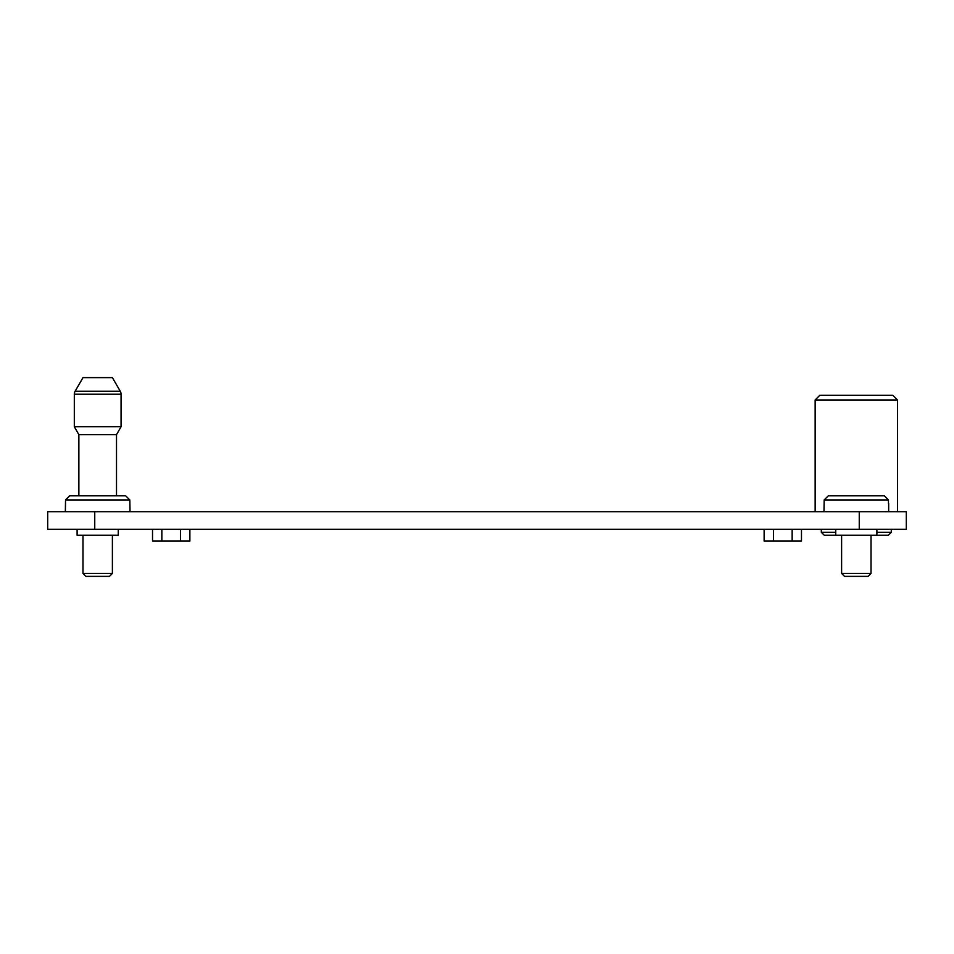 <?xml version="1.0" encoding="UTF-8"?>
<svg xmlns="http://www.w3.org/2000/svg" width="954" height="954" viewBox="0 0 954 954"><rect width="100%" height="100%" fill="white"/><g stroke="black" fill="none" stroke-linecap="round" stroke-linejoin="round"><path stroke-width="1.43" d="M844.552 576.383L841.607 573.449L871.014 573.449L868.08 576.383L844.552 576.383L841.607 573.449L841.607 535.218L824.268 535.218L821.322 532.284L835.728 532.284M891.298 529.339L891.298 532.284L888.365 535.218L871.014 535.218L871.014 573.449L868.08 576.383M891.298 532.284L876.893 532.284M821.322 529.339L821.322 532.284M815.145 399.964L819.856 395.254L892.777 395.254L897.475 399.964L815.145 399.964L815.145 511.702M897.475 399.964L897.475 511.702M75.104 391.271L120.276 391.271L112.393 377.617L82.986 377.617L75.104 391.271A5.879 5.879 0 0 0 74.317 394.217L74.317 426.76L121.063 426.76L121.063 394.217L74.317 394.217M120.276 391.271A5.879 5.879 0 0 1 121.063 394.217M116.507 495.818L116.507 434.654L121.063 426.76M78.872 495.818L78.872 434.654L116.507 434.654M78.872 434.654L74.317 426.76M65.54 503.462L65.337 511.702L65.54 499.932L69.678 495.818L65.54 499.932L129.839 499.932L125.689 495.818L129.839 499.932L130.03 511.702M109.448 576.383L112.393 573.449L109.448 576.383L85.92 576.383L82.986 573.449L82.986 535.218L82.986 573.449L112.393 573.449L112.393 535.218M77.107 535.218L77.107 529.339L77.107 535.218L118.272 535.218L118.272 529.339M888.46 503.462L888.46 499.932L824.161 499.932L823.97 511.702M888.663 503.462L888.663 511.702M835.728 529.339L835.728 535.218L876.893 535.218L876.893 529.339M85.92 576.383L82.986 573.449M47.7 529.339L906.3 529.339L906.3 511.702L47.7 511.702L47.7 529.339L47.7 511.702M189.87 529.339L189.87 541.097L152.521 541.097L152.521 529.339M180.533 541.097L180.533 529.339M161.858 541.097L161.858 529.339M773.467 529.339L773.467 541.097L764.13 541.097L764.13 529.339M773.467 541.097L801.479 541.097L801.479 529.339M792.142 541.097L792.142 529.339M824.161 499.932L828.31 495.818L824.161 499.932M884.322 495.818L888.46 499.932L884.322 495.818L828.31 495.818M125.689 495.818L69.678 495.818M859.256 529.339L859.256 511.702M94.744 529.339L94.744 511.702"/></g></svg>
